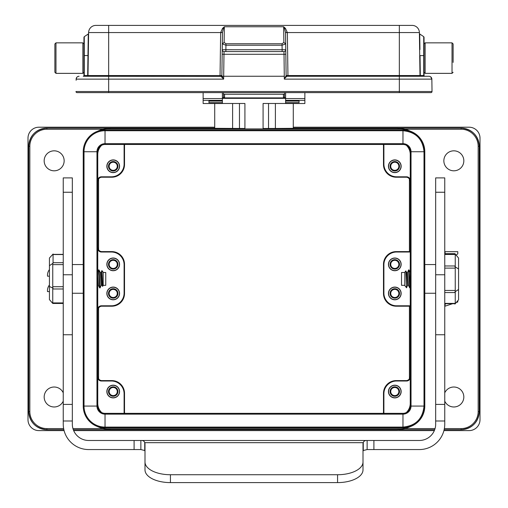 <?xml version="1.0" encoding="UTF-8"?>
<svg xmlns="http://www.w3.org/2000/svg" width="508" height="508" viewBox="0 0 508 508"><rect width="100%" height="100%" fill="white"/><g stroke="black" fill="none" stroke-linecap="round" stroke-linejoin="round"><path stroke-width="0.76" d="M49.435 258.21L49.435 299.606L52.749 303.428L52.749 263.436L53.067 262.7L63.246 262.7M53.067 254.533L63.246 254.533M49.435 265.697L53.067 263.22L53.067 254.013M49.435 258.02L52.749 254.387M53.067 288.112L49.435 286.544M49.435 299.606L50.336 300.641M284.518 92.621L284.518 94.253L223.482 94.253L223.482 96.342M284.518 96.736L284.518 94.253L284.518 96.736M223.482 92.621L223.482 94.253M453.111 62.401L453.111 43.929L453.111 62.401M453.111 43.929L452.025 42.843L452.025 73.362L425.139 73.362L425.139 42.843L424.047 43.929L424.047 55.556L424.047 37.268L424.047 75.54A0.724 0.724 0 0 0 424.771 76.27L420.719 76.27A0.724 0.724 0 0 1 419.995 75.552L419.392 32.563L419.995 75.552L399.339 75.552L399.339 32.563L419.392 32.563A7.264 7.264 0 0 0 412.128 25.4L399.339 25.4L412.128 25.4A7.264 7.264 0 0 1 419.392 32.563A7.264 7.264 0 0 0 412.128 25.4M95.872 25.4A7.264 7.264 0 0 0 88.608 32.563A7.264 7.264 0 0 1 95.872 25.4A7.264 7.264 0 0 0 88.608 32.563L108.661 32.563L108.661 25.4L95.872 25.4L399.339 25.4L399.339 32.563L287.344 32.563L287.947 75.552L286.131 75.552A0.724 0.724 0 0 0 286.855 76.27A0.724 0.724 0 0 1 286.131 75.552M284.575 28.639L283.654 26.753L285.471 28.41L287.344 32.563L285.528 32.563L284.575 28.639L285.471 28.41M221.145 76.27A0.724 0.724 0 0 0 221.869 75.552L220.053 75.552L220.656 32.563L222.472 32.563L221.869 75.705A0.724 0.699 0.8 0 1 221.139 76.391L87.281 76.27A0.724 0.406 90 0 0 87.687 75.54L87.967 55.556L84.277 55.556L84.277 36.665L88.278 33.979L87.967 55.556L88.608 32.563L88.005 75.552L108.661 75.552L108.661 32.563L220.656 32.563L222.529 28.41L224.346 26.753L223.425 28.639L222.529 28.41M287.344 32.461L285.528 32.429L285.769 49.721L285.528 32.563M283.87 42.45L283.654 26.753L224.346 26.753L224.13 42.45L225.927 43.752L282.073 43.752L283.87 42.45L285.686 43.904M223.425 28.639L222.472 32.429L220.656 32.461M222.472 32.563L222.167 54.261L223.984 54.286L224.047 51.562A1.816 1.816 0 0 1 222.231 49.721L282.137 49.746L282.073 45.231L285.661 43.904M88.595 33.388L88.005 75.552L88.284 55.569L88.005 75.552L84.277 75.54L84.277 55.556L83.953 55.556L83.953 75.54A0.724 0.724 0 0 1 83.229 76.27L87.281 76.27A0.724 0.724 0 0 0 88.005 75.552M420.033 55.601L423.723 55.594L423.723 36.665L419.722 33.979L419.951 49.568M419.716 55.569L420.033 55.556L420.313 75.54A0.724 0.406 -90 0 0 420.719 76.27L286.855 76.27L284.321 78.74L286.131 75.705L285.833 54.261L284.016 54.286L284.321 79.134L399.339 79.134L399.339 75.552L287.947 75.552L287.947 76.27M282.073 43.752L282.073 45.231L225.927 45.231L225.863 51.562L282.137 51.562L282.137 49.746L285.769 49.721L285.833 54.261M225.927 43.752L225.927 45.231L222.339 43.904L224.13 42.45M87.281 76.27L83.953 76.27M430.727 76.879L431.851 79.134A2.908 2.908 0 0 0 428.942 76.27L399.339 76.27M76.752 77.4L76.149 79.134L108.661 79.134L108.661 76.27L83.229 76.27A0.724 0.724 0 0 0 83.953 75.54L84.277 75.54A0.724 0.406 90 0 1 83.871 76.27M221.869 75.705L222.034 76.238L223.679 76.257L223.634 79.134L108.661 79.134L108.661 91.516L399.339 91.516L399.339 79.134L431.851 79.134C431.87 80.658 431.87 80.658 431.851 79.134L432.022 91.516L431.851 79.134A2.908 2.908 0 0 0 428.942 76.27A2.908 2.908 0 0 1 431.851 79.134A1.816 1.759 179.2 0 0 431.622 78.296M286.861 76.391A0.724 0.699 -0.8 0 1 286.131 75.705M76.13 80.277L76.149 79.134A2.908 2.908 0 0 1 79.058 76.27L79.051 76.27A2.908 2.908 0 0 0 76.556 77.686L76.257 78.372M221.374 76.816L222.034 76.238L223.634 79.134L221.139 76.391M79.058 76.27A2.908 2.908 0 0 0 76.149 79.134L76.13 80.283L76.149 79.134A2.908 2.908 0 0 1 76.27 78.34M83.953 55.556L83.953 37.268L83.953 55.556M284.321 76.257L223.679 76.257L223.984 54.286L284.016 54.286L283.953 51.562L282.137 51.562M225.863 51.562L224.047 51.562M108.661 92.621L108.661 91.516L75.978 91.516A1.092 1.092 0 0 0 77.064 92.621L428.041 92.621M399.339 92.621L430.936 92.621A1.092 1.092 0 0 0 432.022 91.516L399.339 91.516L399.339 92.621M285.769 49.721A1.816 1.816 0 0 1 283.953 51.562M55.975 73.362L55.975 42.843L54.889 43.929L54.889 72.269L55.975 73.362L82.861 73.362L83.953 72.269M54.889 69.367L54.889 46.838M285.61 103.486L263.081 103.486L263.081 128.918L244.919 128.918L244.919 103.486L244.919 128.753M222.39 92.621L222.39 101.086L208.947 101.086L208.947 102.629L222.39 102.629L222.39 103.524L203.13 103.524L203.13 92.621M208.947 100.521L222.39 100.533L208.947 100.521M222.39 101.086L222.39 102.629M304.87 92.621L304.87 103.524L285.61 103.524L285.61 92.621M285.61 102.629L299.053 102.629L299.053 100.521L299.053 101.086L285.61 101.086M263.081 128.48L275.393 128.454L275.393 103.486M293.287 103.524L293.287 128.321L275.393 128.454M244.919 128.48L214.713 128.321L214.713 103.524M244.919 103.486L222.39 103.486M263.081 103.486L263.081 128.753M72.327 264.554L83.229 264.554M98.171 282.308L98.171 285.318M98.59 378.657L98.59 308.146M98.59 249.669L98.59 179.159M113.201 270.732A6.356 6.356 0 0 1 107.696 261.195A6.356 6.356 0 0 1 118.713 261.195A6.356 6.356 0 0 1 113.201 270.732M113.201 299.796A6.356 6.356 0 0 1 107.696 290.259A6.356 6.356 0 0 1 118.713 290.259A6.356 6.356 0 0 1 113.201 299.796M103.188 272.498L105.753 272.498L105.753 285.318L103.188 285.318M97.758 285.318L98.419 285.318L99.67 287.89L100.108 287.89L101.162 285.318L102.051 285.318L102.565 286.398L103.188 285.566L103.188 272.244L101.898 270.574L101.124 272.498L100.235 272.498L101.175 285.318M111.798 306.203L111.385 305.797L101.397 305.797A3.632 3.632 45 0 0 97.758 309.429L98.171 309.842A3.632 3.632 45 0 1 101.81 306.203L111.798 306.203A12.719 12.719 -135 0 0 124.517 293.491L124.517 264.325A12.719 12.719 135 0 0 111.798 251.606L101.81 251.606A3.632 3.632 135 0 1 98.171 247.974L97.758 248.387A3.632 3.632 135 0 0 101.397 252.019L111.385 252.019L111.798 251.606M111.385 305.797A12.719 12.719 -135 0 0 124.104 293.078L124.104 264.738A12.719 12.719 135 0 0 111.385 252.019M97.758 271.793L98.552 269.926L98.984 269.926L100.235 272.498M105.753 272.498L105.753 285.318M410.242 305.797L409.829 306.203L396.202 306.203A12.719 12.719 -45 0 1 383.483 293.491L383.896 293.078A12.719 12.719 -45 0 0 396.615 305.797L410.242 305.797M383.896 264.738L383.483 264.325A12.719 12.719 45 0 1 396.202 251.606L409.829 251.606L410.242 252.019L396.615 252.019A12.719 12.719 45 0 0 383.896 264.738L383.896 293.078M409.41 179.159L409.41 251.606M409.41 306.203L409.41 378.657M394.799 299.796A6.356 6.356 0 0 1 389.287 290.259A6.356 6.356 0 0 1 400.304 290.259A6.356 6.356 0 0 1 394.799 299.796M394.799 270.732A6.356 6.356 0 0 1 389.287 261.195A6.356 6.356 0 0 1 400.304 261.195A6.356 6.356 0 0 1 394.799 270.732M404.812 272.498L401.517 272.498L401.517 285.318L404.812 285.318M406.629 272.498L405.854 270.878L404.812 272.244L404.812 285.566L406.546 287.782L407.556 285.318L408.445 285.318L407.505 272.498L406.629 272.498L407.568 285.318M407.518 272.498L408.578 269.926L409.01 269.926L410.242 272.447M410.242 287.649L409.696 287.89L408.445 285.318M402.996 427.082L402.996 427.876C416.236 426.58 423.501 419.316 424.796 406.076L411.035 406.076A8.064 8.064 0 0 1 402.971 414.141L402.971 413.347A7.264 7.264 0 0 0 410.242 406.076L410.242 151.733A7.264 7.264 0 0 0 402.971 144.469A7.264 7.264 0 0 1 410.242 151.733L411.035 151.733L411.035 406.076L410.242 406.076A7.264 7.264 0 0 1 402.971 413.347L105.029 413.347A7.264 7.264 0 0 1 97.758 406.076L97.758 151.733A7.264 7.264 0 0 1 105.029 144.469L402.971 144.469L402.971 143.675A8.064 8.064 0 0 1 411.035 151.733L424.796 151.733L424.796 406.076A21.8 21.8 0 0 1 402.996 427.876L105.029 427.876A21.8 21.8 0 0 1 83.229 406.076L83.229 151.733A21.8 21.8 0 0 1 105.029 129.934L402.996 129.934A21.8 21.8 0 0 1 424.796 151.733C423.501 138.5 416.236 131.229 402.996 129.934L402.996 130.734M394.799 288.715A4.724 4.724 0 0 1 398.888 295.802A4.724 4.724 0 0 1 390.703 295.802A4.724 4.724 0 0 1 394.799 288.715M394.799 289.382A4.058 4.058 0 0 0 391.281 295.472A4.058 4.058 0 0 0 398.31 295.472A4.058 4.058 0 0 0 394.799 289.382M394.799 287.242A6.198 6.198 0 0 0 388.595 293.44A6.198 6.198 0 0 0 394.799 299.637A6.198 6.198 0 0 0 400.996 293.44A6.198 6.198 0 0 0 394.799 287.242M394.799 259.651A4.724 4.724 0 0 1 398.888 266.732A4.724 4.724 0 0 1 390.703 266.732A4.724 4.724 0 0 1 394.799 259.651M394.799 260.318A4.058 4.058 0 0 0 391.281 266.402A4.058 4.058 0 0 0 398.31 266.402A4.058 4.058 0 0 0 394.799 260.318M394.799 258.172A6.198 6.198 0 0 0 388.595 264.376A6.198 6.198 0 0 0 394.799 270.574A6.198 6.198 0 0 0 400.996 264.376A6.198 6.198 0 0 0 394.799 258.172M383.483 264.325L383.483 293.491M49.435 284.988A9.081 9.081 0 0 0 47.511 291.605L49.435 291.605M49.435 269.608A9.081 9.081 0 0 0 47.53 276.193L49.435 276.193M54.159 170.809A9.995 9.995 0 0 1 45.504 155.823A9.995 9.995 0 0 1 62.814 155.823A9.995 9.995 0 0 1 54.159 170.809M394.799 386.823A4.724 4.724 0 0 1 398.888 393.903A4.724 4.724 0 0 1 390.703 393.903A4.724 4.724 0 0 1 394.799 386.823M394.799 387.483A4.058 4.058 0 0 0 391.281 393.573A4.058 4.058 0 0 0 398.31 393.573A4.058 4.058 0 0 0 394.799 387.483M394.799 385.343A6.198 6.198 0 0 0 388.595 391.541A6.198 6.198 0 0 0 394.799 397.745A6.198 6.198 0 0 0 400.996 391.541A6.198 6.198 0 0 0 394.799 385.343M394.799 397.904A6.356 6.356 0 0 1 389.287 388.366A6.356 6.356 0 0 1 400.304 388.366A6.356 6.356 0 0 1 394.799 397.904M410.242 405.524A12.903 12.903 0 0 1 406.946 412.159M406.337 412.521A12.719 12.719 0 0 0 410.242 403.352M396.202 380.594L396.615 381.006L406.603 381.006A3.632 3.632 -135 0 0 410.242 377.374L409.829 376.961A3.632 3.632 -135 0 1 406.19 380.594L396.202 380.594A12.719 12.719 45 0 0 383.483 393.313L383.483 412.026A3.632 3.632 45 0 1 383.235 413.347M396.615 381.006A12.719 12.719 45 0 0 383.896 393.725L383.896 412.439A3.632 3.632 45 0 1 383.781 413.347M113.201 270.574A6.198 6.198 0 0 0 119.405 264.376A6.198 6.198 0 0 0 113.201 258.172A6.198 6.198 0 0 0 107.004 264.376A6.198 6.198 0 0 0 113.201 270.574M113.201 259.651A4.724 4.724 0 0 1 117.297 266.732A4.724 4.724 0 0 1 109.112 266.732A4.724 4.724 0 0 1 113.201 259.651M113.201 260.318A4.058 4.058 0 0 0 109.69 266.402A4.058 4.058 0 0 0 116.719 266.402A4.058 4.058 0 0 0 113.201 260.318M113.201 299.637A6.198 6.198 0 0 0 119.405 293.44A6.198 6.198 0 0 0 113.201 287.242A6.198 6.198 0 0 0 107.004 293.44A6.198 6.198 0 0 0 113.201 299.637M113.201 288.715A4.724 4.724 0 0 1 117.297 295.802A4.724 4.724 0 0 1 109.112 295.802A4.724 4.724 0 0 1 113.201 288.715M113.201 289.382A4.058 4.058 0 0 0 109.69 295.472A4.058 4.058 0 0 0 116.719 295.472A4.058 4.058 0 0 0 113.201 289.382M113.201 161.544A4.724 4.724 0 0 1 117.297 168.631A4.724 4.724 0 0 1 109.112 168.631A4.724 4.724 0 0 1 113.201 161.544M113.201 162.211A4.058 4.058 0 0 0 109.69 168.3A4.058 4.058 0 0 0 116.719 168.3A4.058 4.058 0 0 0 113.201 162.211M113.201 160.071A6.198 6.198 0 0 0 107.004 166.268A6.198 6.198 0 0 0 113.201 172.472A6.198 6.198 0 0 0 119.405 166.268A6.198 6.198 0 0 0 113.201 160.071M113.201 172.631A6.356 6.356 0 0 1 107.696 163.087A6.356 6.356 0 0 1 118.713 163.087A6.356 6.356 0 0 1 113.201 172.631M111.798 177.216L111.385 176.809L101.397 176.809A3.632 3.632 45 0 0 97.758 180.442L98.171 180.854A3.632 3.632 45 0 1 101.81 177.216L111.798 177.216A12.719 12.719 -135 0 0 124.517 164.503L124.517 145.79A3.632 3.632 -135 0 1 124.765 144.469M111.385 176.809A12.719 12.719 -135 0 0 124.104 164.09L124.104 145.377A3.632 3.632 -135 0 1 124.219 144.469M101.663 145.294A12.719 12.719 0 0 0 97.758 154.464M394.799 172.631A6.356 6.356 0 0 1 389.287 163.087A6.356 6.356 0 0 1 400.304 163.087A6.356 6.356 0 0 1 394.799 172.631M394.799 172.472A6.198 6.198 0 0 0 400.996 166.268A6.198 6.198 0 0 0 394.799 160.071A6.198 6.198 0 0 0 388.595 166.268A6.198 6.198 0 0 0 394.799 172.472M394.799 161.544A4.724 4.724 0 0 1 398.888 168.631A4.724 4.724 0 0 1 390.703 168.631A4.724 4.724 0 0 1 394.799 161.544M394.799 162.211A4.058 4.058 0 0 0 391.281 168.3A4.058 4.058 0 0 0 398.31 168.3A4.058 4.058 0 0 0 394.799 162.211M383.235 144.469A3.632 3.632 135 0 1 383.483 145.79L383.483 164.503A12.719 12.719 -45 0 0 396.202 177.216L406.19 177.216A3.632 3.632 -45 0 1 409.829 180.854L410.242 180.442A3.632 3.632 -45 0 0 406.603 176.809L396.615 176.809L396.202 177.216M383.483 164.503L383.896 164.09L383.896 145.377A3.632 3.632 135 0 0 383.781 144.469M383.896 164.09A12.719 12.719 -45 0 0 396.615 176.809M410.242 154.457A12.719 12.719 0 0 0 406.337 145.294M406.946 145.656A12.903 12.903 0 0 1 410.242 152.292M97.758 152.292A12.903 12.903 0 0 1 101.054 145.656M113.201 386.823A4.724 4.724 0 0 1 117.297 393.903A4.724 4.724 0 0 1 109.112 393.903A4.724 4.724 0 0 1 113.201 386.823M113.201 387.483A4.058 4.058 0 0 0 109.69 393.573A4.058 4.058 0 0 0 116.719 393.573A4.058 4.058 0 0 0 113.201 387.483M113.201 385.343A6.198 6.198 0 0 0 107.004 391.541A6.198 6.198 0 0 0 113.201 397.745A6.198 6.198 0 0 0 119.405 391.541A6.198 6.198 0 0 0 113.201 385.343M113.201 397.904A6.356 6.356 0 0 1 107.696 388.366A6.356 6.356 0 0 1 118.713 388.366A6.356 6.356 0 0 1 113.201 397.904M124.765 413.347A3.632 3.632 -45 0 1 124.517 412.026L124.517 393.313A12.719 12.719 135 0 0 111.798 380.594L101.81 380.594A3.632 3.632 135 0 1 98.171 376.961L97.758 377.374A3.632 3.632 135 0 0 101.397 381.006L111.385 381.006L111.798 380.594M124.517 393.313L124.104 393.725L124.104 412.439A3.632 3.632 -45 0 0 124.219 413.347M124.104 393.725A12.719 12.719 135 0 0 111.385 381.006M97.758 403.358A12.719 12.719 0 0 0 101.663 412.521M101.054 412.159A12.903 12.903 0 0 1 97.758 405.524M97.396 426.498A23.641 23.622 -45 0 0 107.747 428.885L400.26 428.885A23.641 23.622 -135 0 0 410.528 426.536M107.747 428.885L110.566 429.698L397.434 429.698L405.13 428.587A27.28 27.254 -135 0 0 406.959 427.977L408.508 427.399M456.146 255.168L457.784 253.809L457.784 251.676L445.065 251.676L445.065 253.67L455.047 253.67L454.514 254.114M446.265 303.695L445.065 304.044L445.065 306.178L452.615 303.695M456.273 302.495L457.784 302L457.784 300.723M453.841 170.809A9.995 9.995 0 0 1 445.186 155.823A9.995 9.995 0 0 1 462.496 155.823A9.995 9.995 0 0 1 453.841 170.809M453.841 406.984A9.995 9.995 0 0 1 444.754 401.155A9.995 9.995 0 0 0 463.829 396.996A9.995 9.995 0 0 0 444.754 392.83A9.995 9.995 0 0 1 463.728 398.418A9.995 9.995 0 0 1 453.841 406.984M405.13 129.229L461.105 129.229A17.056 17.056 0 0 1 478.168 146.285L478.168 411.531A17.056 17.056 0 0 1 461.105 428.587L461.105 429.679L444.144 429.679L461.105 429.673A18.148 18.148 0 0 0 479.254 411.531L479.254 146.285A18.148 18.148 0 0 0 461.105 128.137L398.659 128.137L405.13 129.229A27.28 27.254 135 0 1 406.959 129.838M63.246 401.155A9.995 9.995 0 0 1 44.272 398.418A9.995 9.995 0 0 1 63.246 392.83M73.298 429.673L109.341 429.673L102.87 428.587A27.28 27.254 -45 0 1 101.041 427.977L99.492 427.399M214.713 128.118L110.566 128.118L107.747 128.924A23.641 23.622 45 0 0 99.492 130.416L101.041 129.838A27.28 27.254 45 0 1 102.87 129.229L109.341 128.137L46.895 128.137A18.148 18.148 0 0 0 28.746 146.285L29.832 146.285L29.832 411.531A17.056 17.056 0 0 0 46.895 428.587L63.64 428.587M99.492 130.416A23.641 23.622 45 0 0 97.396 131.318M110.566 128.118L109.341 128.137M109.341 429.673L110.579 429.698M410.528 131.28A23.641 23.622 135 0 0 400.253 128.924L397.434 128.118L293.287 128.118M398.659 128.137L397.421 128.118M107.747 128.924L400.253 128.924M401.517 272.498L401.517 285.318M409.01 269.926L410.134 287.89M409.696 287.89L408.578 269.926M405.854 270.878L406.546 287.782M102.044 285.318L101.111 272.498M98.412 285.318L97.758 276.117M98.984 269.926L100.108 287.89M99.67 287.89L98.552 269.926M102.565 286.398L101.898 270.574M455.251 254.114L455.251 303.695M454.933 304.076L458.565 299.803L458.565 268.986L454.933 266.7M458.565 268.986L458.565 258.013L454.933 253.74M458.565 289.465L454.933 291.871M144.736 450.539L144.736 442.671A10.903 5.448 180 0 1 144.996 443.846L144.996 462.013A25.432 12.719 0 0 0 170.428 474.732L337.572 474.732A25.432 12.719 0 0 0 363.004 462.013L363.004 443.846A10.903 5.448 180 0 1 363.264 442.671C363.741 441.077 365.03 440.347 367.132 440.48L88.678 440.48A16.351 16.351 0 0 1 72.327 424.129L72.327 177.895L63.246 177.895L63.246 424.129A25.432 25.432 0 0 0 88.678 449.561L140.868 449.561L144.736 450.539A10.903 5.448 180 0 1 144.996 451.714L144.996 469.881A25.432 12.719 0 0 0 170.428 482.6L337.572 482.6A25.432 12.719 0 0 0 363.004 469.881L363.004 451.714A10.903 5.448 180 0 1 363.264 450.539L367.132 449.561L419.322 449.561A25.432 25.432 0 0 0 444.754 424.129L444.754 177.895L435.674 177.895L435.674 192.246L444.754 192.246M140.868 449.561L140.868 440.48C142.977 440.353 144.266 441.084 144.736 442.671L363.264 442.671L363.264 450.539M144.996 462.013L144.996 469.881M363.004 462.013L363.004 469.881M140.868 440.48L373.907 440.48L367.132 440.48L367.132 449.561M373.907 449.561L373.907 440.48L419.322 440.48A16.351 16.351 0 0 0 435.674 424.129L435.674 192.246M214.713 127.21L38.9 127.21A10.903 10.903 0 0 0 27.997 138.113L27.997 419.703A10.903 10.903 0 0 0 38.9 430.606L64.084 430.606M73.666 430.606L434.334 430.606M443.916 430.606L469.1 430.606A10.903 10.903 0 0 0 480.003 419.703L480.003 138.113A10.903 10.903 0 0 0 469.1 127.21L293.287 127.21M64.154 160.82A9.995 9.995 0 0 0 49.162 152.165A9.995 9.995 0 0 0 49.162 169.475A9.995 9.995 0 0 0 64.154 160.82M63.246 264.617L53.067 264.617M53.067 302.92L63.246 302.92M63.246 288.995L53.067 288.995M53.067 286.709L63.246 286.709M108.661 76.27L108.661 75.552L220.053 75.552L220.053 76.27M423.723 55.582L423.723 75.54L419.995 75.552A0.724 0.724 0 0 0 420.719 76.27M87.967 55.556L88.284 55.569M423.723 55.556L424.047 55.556M424.047 75.54L423.723 75.54A0.724 0.406 -90 0 0 424.129 76.27M224.568 94.253L224.568 97.885L283.432 97.885L283.432 94.253M82.861 73.362L82.861 42.843L83.953 43.929M203.13 100.355L222.39 100.355M222.39 98.565L203.13 98.565M299.053 100.521L285.61 100.521L299.053 100.533M304.87 98.565L285.61 98.565M285.61 100.355L304.87 100.355M268.535 103.486L268.535 128.48M232.607 103.486L232.607 128.454M239.465 128.48L239.465 103.486M285.61 97.65L284.105 97.65M223.895 97.65L222.39 97.65M285.61 98.349L222.39 98.349M402.971 427.082L105.029 427.082L105.029 414.141L402.971 414.141L402.971 427.082C415.741 425.844 422.751 418.846 424.002 406.076L424.002 151.733C422.751 138.97 415.741 131.966 402.971 130.734L402.971 143.675L105.029 143.675L105.029 144.469A7.264 7.264 0 0 0 97.758 151.733L96.965 151.733A8.064 8.064 0 0 1 105.029 143.675L105.029 130.734L402.971 130.734M105.029 427.876L105.029 427.082A21.006 21.006 0 0 1 84.023 406.076L96.965 406.076A8.064 8.064 0 0 0 105.029 414.141L105.029 413.347A7.264 7.264 0 0 1 97.758 406.076L96.965 406.076L96.965 151.733L84.023 151.733A21.006 21.006 0 0 1 105.029 130.734L105.029 129.934M83.229 406.076L84.023 406.076L84.023 151.733L83.229 151.733M396.202 251.606L396.615 252.019M396.615 305.797L396.202 306.203M406.603 381.006L406.19 380.594M383.896 393.725L383.483 393.313M383.483 412.026L383.896 412.439M101.397 305.797L101.81 306.203M124.104 293.078L124.517 293.491M124.517 264.325L124.104 264.738M101.81 251.606L101.397 252.019M101.397 176.809L101.81 177.216M124.104 164.09L124.517 164.503M124.517 145.79L124.104 145.377M383.896 145.377L383.483 145.79M406.19 177.216L406.603 176.809M124.104 412.439L124.517 412.026M101.81 380.594L101.397 381.006M397.434 429.698L400.26 428.885M398.729 128.137L461.105 128.137L461.105 129.229M461.105 428.587L444.36 428.587M435.051 428.587L405.13 428.587M398.659 429.673L434.702 429.673L398.729 429.679M461.105 429.679L461.105 429.673C472.129 428.6 478.18 422.548 479.254 411.531L478.168 411.531M478.168 146.285L479.254 146.285L479.254 411.531M102.87 428.587L72.949 428.587M102.87 129.229L46.895 129.229A17.056 17.056 0 0 0 29.832 146.285M46.895 129.229L46.895 128.137L109.271 128.137M29.832 411.531L28.746 411.531L28.746 146.285L28.746 411.531A18.148 18.148 0 0 0 46.895 429.673L46.895 428.587M28.746 411.531C29.82 422.554 35.871 428.6 46.895 429.679L63.856 429.673M444.754 303.39L454.933 303.39M454.933 292.557L444.754 292.557M444.754 265.976L454.933 265.976M454.933 254.464L444.754 254.464M454.933 268.116L444.754 268.116M444.754 290.455L454.933 290.455M170.428 474.732L170.428 482.6M337.572 474.732L337.572 482.6M435.674 404.406L444.754 404.406M435.674 420.986L444.754 420.986M435.674 334.753L444.754 334.753M435.674 274.764L444.754 274.764M72.327 192.246L63.246 192.246M72.327 274.764L63.246 274.764M72.327 334.753L63.246 334.753M72.327 404.406L63.246 404.406M72.327 420.986L63.246 420.986M134.093 440.48L134.093 449.561M52.838 303.454L63.246 303.454M52.838 254.362L63.246 254.362M452.025 73.362L453.111 72.269M452.025 42.843L425.139 42.843M425.139 73.362L424.047 72.269M419.722 33.979L419.405 33.388M285.667 44.044L285.617 43.555M222.383 43.555L222.333 44.044M423.723 36.665L424.047 37.268M84.277 36.665L83.953 37.268M431.438 77.68L431.743 78.372M77.273 76.879L76.898 77.229M76.886 77.235L77.267 76.886M283.432 97.885L284.518 96.793M224.568 97.885L223.482 96.793M82.861 42.843L55.975 42.843M72.327 293.256L83.229 293.256M424.796 293.256L435.674 293.256M424.796 264.554L435.674 264.554M461.105 128.137C472.129 129.21 478.18 135.261 479.254 146.285M28.746 146.285C29.82 135.261 35.871 129.216 46.895 128.137M408.508 130.416L406.952 129.838M455.244 303.695L444.754 303.695M455.244 254.114L444.754 254.114"/></g></svg>

